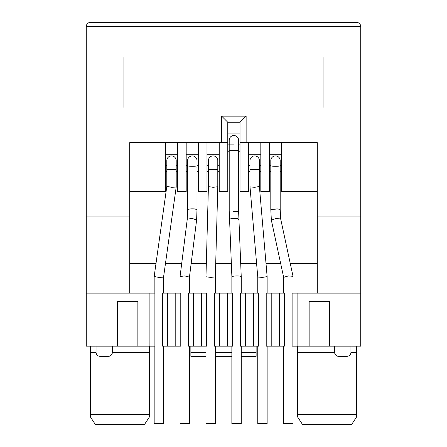 <?xml version="1.0" encoding="UTF-8"?>
<svg xmlns="http://www.w3.org/2000/svg" width="447" height="447" viewBox="0 0 447 447"><rect width="100%" height="100%" fill="white"/><g stroke="black" fill="none" stroke-linecap="round" stroke-linejoin="round"><path stroke-width="0.67" d="M96.06 346.146L96.06 352.264L90.35 352.264L90.35 346.146L90.35 414.453L149.482 414.453L149.482 346.146M297.518 346.146L297.518 414.453L356.65 414.453L356.65 352.264L350.94 352.264A4.079 4.079 0 0 1 346.861 356.343L338.703 356.343A4.079 4.079 0 0 1 334.624 352.264L334.624 346.146M117.472 346.146L117.472 301.289L137.86 301.289L137.86 346.146L86.271 346.146L86.271 26.429C86.534 23.97 87.891 22.607 90.35 22.35C87.891 22.607 86.534 23.97 86.271 26.429L360.729 26.429C360.466 23.97 359.109 22.607 356.65 22.35C359.109 22.607 360.466 23.97 360.729 26.429L360.729 216.057L317.297 216.057L317.297 293.131L360.729 293.131L360.729 216.057M329.528 346.146L309.14 346.146L309.14 301.289L329.528 301.289L329.528 346.146L360.729 346.146L360.729 293.131M317.297 293.131L297.11 293.131L297.11 346.146L309.14 346.146M297.11 346.146L292.114 346.146L292.114 293.131L297.11 293.131M279.369 293.131L284.365 293.131L284.365 346.146L279.369 346.146L279.369 293.131L271.212 293.131L271.212 346.146L279.369 346.146M271.212 293.131L266.216 293.131L266.216 346.146L271.212 346.146M253.471 346.146L258.467 346.146L258.467 293.131L245.319 293.131L245.319 346.146L253.471 346.146L253.471 293.131M245.319 346.146L240.324 346.146L240.324 293.131L245.319 293.131M232.574 346.146L227.579 346.146L227.579 293.131L232.574 293.131L232.574 346.146M219.421 346.146L219.421 293.131L214.426 293.131L214.426 346.146L227.579 346.146M201.681 346.146L206.676 346.146L206.676 293.131L193.529 293.131L193.529 346.146L201.681 346.146L201.681 293.131M193.529 346.146L188.533 346.146L188.533 293.131L193.529 293.131M180.784 346.146L175.788 346.146L175.788 293.131L180.784 293.131L180.784 346.146M167.631 346.146L167.631 293.131L162.635 293.131L162.635 346.146L175.788 346.146M149.89 346.146L154.885 346.146L154.885 293.131L149.89 293.131L149.89 346.146L137.86 346.146M323.924 57.015L323.924 107.99L123.076 107.99L123.076 57.015L323.924 57.015M86.271 216.057L129.703 216.057L129.703 142.654L221.667 142.654L221.667 116.147L246.135 116.147L246.135 142.654L317.297 142.654L317.297 216.057M86.271 293.131L129.703 293.131L129.703 216.057M129.703 293.131L149.89 293.131M90.35 414.453L90.35 416.85L95.451 424.65L144.387 424.65L149.482 416.85L149.482 414.453M297.518 414.453L297.518 416.85L302.613 424.65L351.549 424.65L356.65 416.85L356.65 414.453M356.65 346.146L356.65 352.264L356.65 346.146M96.06 352.264A4.079 4.079 0 0 0 100.139 356.343L108.297 356.343A4.079 4.079 0 0 0 112.376 352.264L112.376 346.146M198.418 142.654L198.418 191.59L206.983 191.59L206.983 142.654M221.667 142.654L227.78 142.654L227.78 191.59L219.22 191.59L219.22 142.654M177.621 142.654L177.621 191.59L186.187 191.59L186.187 142.654M129.703 191.59L165.39 191.59L165.39 142.654M248.582 142.654L248.582 191.59L240.017 191.59L240.017 122.26L246.135 116.147M227.78 142.654L227.78 122.26L221.667 116.147M269.379 142.654L269.379 191.59L260.813 191.59L260.813 142.654M317.297 191.59L281.61 191.59L281.61 142.654M190.875 346.146L190.875 356.343L205.966 356.343M256.125 346.146L256.125 352.264L241.24 352.264M241.24 356.343L256.125 356.343L256.125 352.264M350.94 352.264L350.94 346.146M90.35 22.35L356.65 22.35M240.017 142.654L246.135 142.654M227.78 122.26L240.017 122.26M219.22 154.276L206.983 154.276M219.22 165.284L217.79 165.284M208.414 165.284L206.983 165.284M198.418 154.276L186.187 154.276M198.418 165.284L196.993 165.284M187.611 165.284L186.187 165.284M177.621 154.276L165.39 154.276M177.621 165.284L176.196 165.284M166.815 165.284L165.39 165.284M129.703 263.568L155.986 263.568M165.457 263.568L181.694 263.568M191.148 263.568L206.324 263.568M215.705 263.568L231.272 263.568M240.665 263.568L256.6 263.568M266.015 263.568L280.688 263.568M290.287 263.568L317.297 263.568M240.017 144.895L238.586 144.895L238.586 140.207A4.688 4.688 0 0 0 233.898 135.514A4.688 4.688 0 0 0 229.21 140.207L229.21 150.399L238.586 150.399L238.586 140.207M233.898 144.895L227.78 144.895M240.017 133.882L227.78 133.882M260.813 154.276L248.582 154.276M260.813 165.284L259.389 165.284M250.007 165.284L248.582 165.284M281.61 154.276L269.379 154.276M281.61 165.284L280.185 165.284M270.804 165.284L269.379 165.284M215.342 356.343L231.859 356.343M219.421 293.131L227.579 293.131M167.631 293.131L175.788 293.131M257.757 346.146L257.757 423.633L267.133 423.633L267.133 346.146M267.133 293.131L267.133 276.62L262.395 277.419L257.757 277.017L257.757 293.131M267.133 276.615L259.389 186.494L254.65 187.293L250.007 186.896L257.757 277.023M250.007 169.363L259.389 169.363L259.389 160.596A4.688 4.688 0 0 0 254.695 155.908A4.688 4.688 0 0 0 250.007 160.596L250.007 186.896M205.966 346.146L205.966 423.633L215.342 423.633L215.342 346.146M215.342 293.131L215.342 276.883L210.654 277.414L205.966 276.76L208.414 186.634L208.414 160.596A4.688 4.688 0 0 1 213.102 155.908A4.688 4.688 0 0 1 217.79 160.596L217.79 169.363L208.414 169.363M215.342 276.883L217.79 186.762L213.102 187.293L208.414 186.634M154.17 346.146L154.17 423.633L163.552 423.633L163.552 346.146M163.552 293.131L163.552 277.146L158.942 277.419L154.17 276.497L166.815 186.365L166.815 160.596A4.688 4.688 0 0 1 171.503 155.908A4.688 4.688 0 0 1 176.196 160.596L176.196 169.363L166.815 169.363M176.196 169.363L176.196 187.03L171.503 187.287L166.815 186.371M233.401 211.571L238.575 211.571L238.586 150.399M241.212 276.822C241.156 276.246 239.776 275.95 237.072 275.933L236.552 275.939C234.06 276 232.507 276.296 231.887 276.822L229.255 211.571M229.35 219.684L229.378 219.555C229.993 218.868 231.546 218.482 234.027 218.404L234.546 218.393C237.256 218.421 238.642 218.806 238.698 219.555M231.859 276.916L231.859 293.131M231.859 346.146L231.859 423.633L241.24 423.633L241.24 346.146M238.62 211.571L241.24 276.715L241.24 293.131M283.649 346.146L283.649 423.633L293.031 423.633L293.031 346.146M293.031 293.131L293.025 276.302L288.343 275.933L283.655 277.336M280.682 218.974L276.151 218.454L271.351 220.17L283.649 277.319L283.649 293.131M270.932 209.57L277.721 208.933A4.688 0.441 177.1 0 0 275.497 208.995A4.688 0.441 177.1 0 0 270.809 209.677L271.351 220.17M270.804 167.279L270.804 160.596A4.688 4.688 0 0 1 275.497 155.908A4.688 4.688 0 0 1 280.185 160.596L280.185 167.279C279.906 166.938 278.341 166.742 275.497 166.709C272.648 166.742 271.089 166.938 270.804 167.284L270.804 209.414M277.721 208.933L280.185 209.431L280.682 218.952L293.025 276.302M187.611 167.279L187.611 160.596A4.688 4.688 0 0 1 192.305 155.908A4.688 4.688 0 0 1 196.993 160.596L196.993 167.279C196.714 166.938 195.149 166.742 192.305 166.709C189.455 166.742 187.896 166.938 187.611 167.284L187.611 209.352L190.886 208.889A4.688 0.52 -178 0 1 192.305 208.917A4.688 0.52 -178 0 1 196.987 209.604L196.624 219.924L189.45 277.112L184.756 275.933L180.068 276.52L180.068 293.131M180.068 346.146L180.068 423.633L189.45 423.633L189.45 346.146M196.624 219.924L191.964 218.427L187.265 219.198L187.611 209.352M190.886 208.889A4.688 0.57 -0 0 1 192.305 208.866A4.688 0.57 -0 0 1 196.993 209.436A4.688 0.57 -0 0 1 196.937 209.52M149.482 352.264L112.376 352.264M334.624 352.264L297.518 352.264M206.983 171.614L208.414 171.614M217.79 171.614L219.22 171.614M186.187 171.614L187.611 171.614M196.993 171.614L198.418 171.614M165.39 171.614L166.815 171.614M176.196 171.614L177.621 171.614M260.813 171.614L259.389 171.614M250.007 171.614L248.582 171.614M281.61 171.614L280.185 171.614M270.804 171.614L269.379 171.614M231.859 352.264L215.342 352.264M205.966 352.264L190.875 352.264M240.017 151.226L238.586 151.226M229.21 151.226L227.78 151.226M259.389 169.363L259.389 186.5M205.966 293.131L205.966 276.76M217.79 186.757L217.79 169.363M154.17 293.131L154.17 276.497M163.552 277.151L176.196 187.03M229.21 211.571L229.21 150.399M280.185 167.284L280.185 209.436M187.265 219.175L180.068 276.52M189.45 277.101L189.45 293.131M196.993 167.284L196.993 209.436"/></g></svg>
